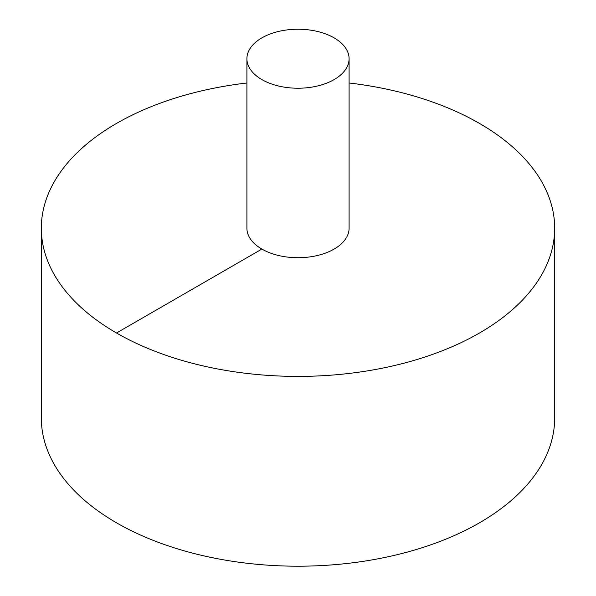 <?xml version="1.0" encoding="UTF-8"?>
<svg xmlns="http://www.w3.org/2000/svg" width="596" height="596" viewBox="0 0 596 596"><rect width="100%" height="100%" fill="white"/><g stroke="black" fill="none" stroke-linecap="round" stroke-linejoin="round"><path stroke-width="0.89" d="M246.908 82.993A256.675 148.188 0 0 0 116.503 123.432A256.675 148.188 0 0 0 41.325 228.216L41.325 418.012A256.675 148.188 0 0 0 298 566.2A256.675 148.188 0 0 0 554.675 418.012L554.675 228.216A256.675 148.188 0 0 0 349.092 82.993M41.325 228.216A256.675 148.188 0 0 0 298 376.404A256.675 148.188 0 0 0 554.675 228.216M246.908 58.736L246.908 228.216A51.092 29.502 0 0 0 298 257.718A51.092 29.502 0 0 0 349.092 228.216L349.092 58.736A51.092 29.502 0 0 0 317.556 31.476A51.092 29.502 0 0 0 261.868 37.876A51.092 29.502 0 0 0 246.908 58.736A51.092 29.502 0 0 0 298 88.23A51.092 29.502 0 0 0 349.092 58.736M116.503 333L261.868 249.076"/></g></svg>
